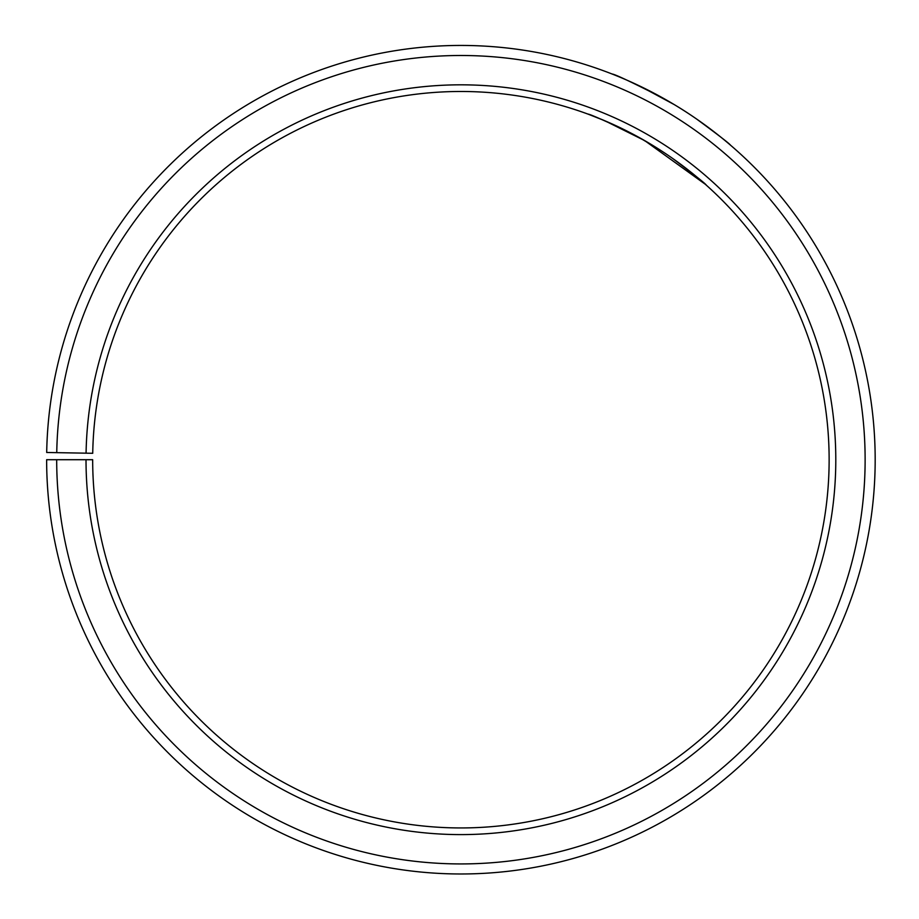 <?xml version="1.0" encoding="UTF-8"?>
<svg xmlns="http://www.w3.org/2000/svg" width="919" height="919" viewBox="0 0 919 919"><rect width="100%" height="100%" fill="white"/><g stroke="black" fill="none" stroke-linecap="round" stroke-linejoin="round"><path stroke-width="1.38" d="M56.691 459.707L46.639 459.707A414.274 414.274 0 0 0 665.953 819.679A414.274 414.274 0 0 0 672.203 103.376A414.274 414.274 0 0 0 46.697 452.481L56.748 452.653A404.222 404.222 0 0 1 667.079 112.026A404.222 404.222 0 0 1 660.979 810.949A404.222 404.222 0 0 1 56.691 459.707L92.67 459.707A368.243 368.243 0 0 0 643.162 779.68A368.243 368.243 0 0 0 648.722 142.973A368.243 368.243 0 0 0 92.727 453.285L86.076 453.17A374.883 374.883 0 0 1 652.111 137.253A374.883 374.883 0 0 1 646.459 785.458A374.883 374.883 0 0 1 86.018 459.707M56.748 452.653L86.076 453.17M706.378 185.224C705.631 183.754 694.373 174.817 672.605 158.413M659.704 149.74L638.912 137.356M627.344 131.233C602.749 119.78 589.63 114.071 588.022 114.105L604.863 120.768L644.667 140.596L705.367 184.317M696.625 119.045C718.371 135.059 729.652 143.755 730.467 145.145C731.168 145.742 706.033 123.491 674.305 104.628L640.428 86.363M662.599 97.851C631.721 82.147 614.891 74.198 612.1 74.014"/></g></svg>
